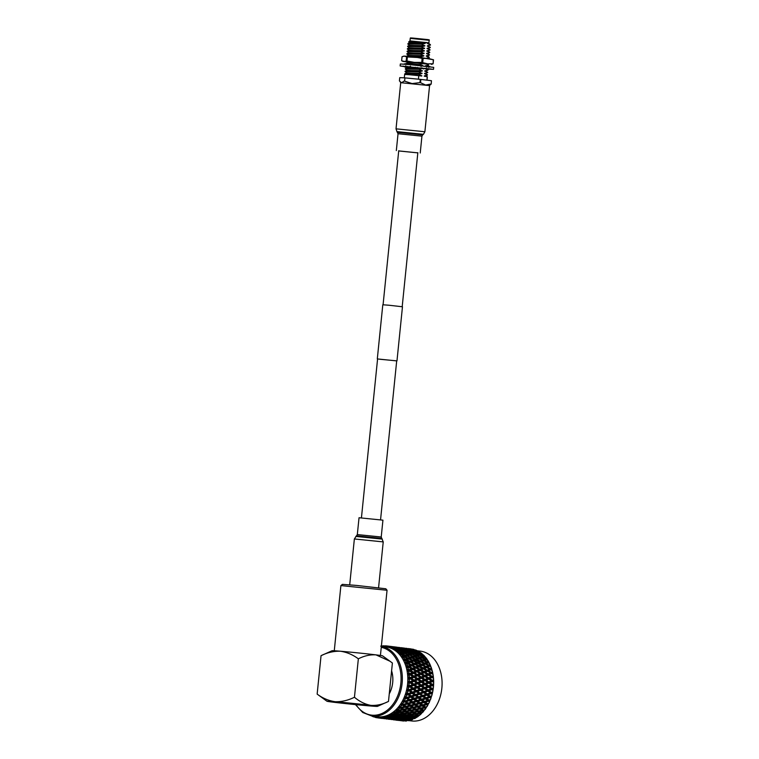 <?xml version="1.0" encoding="UTF-8"?>
<svg xmlns="http://www.w3.org/2000/svg" width="759" height="759" viewBox="0 0 759 759"><rect width="100%" height="100%" fill="white"/><g stroke="black" fill="none" stroke-linecap="round" stroke-linejoin="round"><path stroke-width="1.14" d="M380.079 359.282L396.701 360.848L380.553 519.792M377.574 358.95L396.691 360.895M377.308 358.884L382.802 304.776L389.092 305.241L402.469 306.778L396.976 360.876M427.573 64.098L406.558 61.944M427.715 64.202L403.845 61.517L406.966 60.986L407.374 56.953L422.118 57.731L433.512 59.781L433.104 63.813L433.294 59.743M433.512 59.781L428.275 58.434L422.127 58.386L421.719 62.418L427.725 63.841L432.886 63.775M406.966 60.986L414.272 62.39L421.719 62.418M403.276 56.232L404.395 56.109L402.042 56.697L401.634 60.729L406.729 62.067M407.374 56.953L406.615 56.887L406.207 60.919M423.114 58.5L422.706 62.532M433.104 63.813L431.397 64.411M406.615 56.887L404.395 56.109L414.822 56.982L422.127 58.386M401.634 60.729L403.2 61.545M403.361 66.213L405.667 67.38L405.562 66.783M403.446 66.375L429.85 69.069M403.788 66.526L400.135 65.957L400.344 63.974L411.008 64.762L433.712 67.361L433.503 69.344L429.585 69.154M400.135 65.957L433.503 69.344M427.592 68.993L426.805 68.917M427.564 68.917L426.691 68.841M428.123 69.411L430.808 68.898M405.534 64.268L405.429 63.671L403.636 64.117M403.779 66.232L405.458 67.219L405.809 65.748M409.129 64.591L408.494 63.86L406.426 64.344M409.12 66.65L409.547 67.523L410.467 66.109M407.583 66.422L409.547 67.523L407.042 67.978M415.752 65.227L414.85 64.439L413.494 64.999M417.403 67.447L416.397 68.177L415.306 67.238M423.522 66.185L422.061 65.189L421.985 65.872M422.061 65.189L421.017 66.564M425.467 68.319L423.37 68.917L422.431 67.978M426.805 67.238L427.383 65.824L428.522 66.602M430.23 68.936L427.82 69.486L427.402 68.547M428.579 66.612L428.778 66.099L430.353 66.83M428.778 66.099L428.835 67.579M404.31 77.826L404.651 74.429L409.035 74.705L418.778 75.653L418.418 79.183M411.312 42.542C403.437 41.365 414.262 41.963 423.987 42.808L428.911 42.836L429.167 40.293L410.23 38.377L409.974 40.91L428.911 42.827M409.974 40.91L408.703 41.944L409.67 42.684M407.839 44.013L422.089 44.202L408.38 43.889L407.877 44.079L409.414 45.189M430.287 47.248L427.345 45.815L430.505 45.056L427.345 45.815M407.583 46.517L421.833 46.707L408.124 46.394L407.63 46.584L409.158 47.694M407.327 49.022L421.577 49.212L407.868 48.899L407.374 49.088L408.902 50.198M429.774 52.257L428.237 51.138L426.805 51.138L429.841 50.075M407.071 51.527L421.321 51.716L407.611 51.403L407.118 51.593L408.655 52.703M429.49 55.075L427.763 55.853L426.33 55.834L429.328 55.084M406.815 54.031L421.065 54.221L407.355 53.908L406.862 54.098L408.399 55.208M429.233 57.58L427.507 58.358M406.596 56.251L420.809 56.726L408.276 56.384M428.503 64.781L426.966 63.661M408.295 63.908L420.021 64.553L408.541 63.908M406.369 66.412L405.629 66.488M427.962 70.103L426.235 70.881L424.803 70.862L427.801 70.113M405.287 69.06L419.537 69.249L405.828 68.936L405.334 69.126L406.871 70.236M425.989 73.376L424.547 73.367L427.706 72.598M405.04 71.564L419.291 71.754L405.581 71.441L405.078 71.631L406.615 72.741M427.488 74.79L425.951 73.68M404.784 74.069L419.034 74.259L405.325 73.946L404.784 74.069L405.363 74.524M423.987 42.808L425.078 43.462L410.05 42.798L407.925 43.652M425.116 43.149L409.585 42.931M422.051 44.515L424.822 45.967L409.803 45.303L407.668 46.157M424.86 45.654L409.338 45.436M429.869 49.762L427.061 48.633L428.503 48.642L427.099 48.32L430.087 47.57M421.795 47.02L424.575 48.472L409.547 47.808L407.412 48.661M424.604 48.159L409.082 47.94M429.992 50.066L426.843 50.825M421.549 49.525L424.319 50.976L409.291 50.312L407.156 51.166M424.347 50.663L408.826 50.445M429.357 54.771L426.558 53.642L428.019 53.339L426.586 53.329L429.585 52.58M421.292 52.029L424.063 53.481L409.035 52.817L406.9 53.671M424.091 53.168L408.57 52.95M427.763 55.843L426.33 55.834M421.036 54.534L423.807 55.986L408.778 55.322L406.653 56.175M423.845 55.673L408.314 55.454M423.076 63.187L408.019 62.836L405.885 63.69M419.253 62.95L407.555 62.969M425.742 66.28L426.748 65.862L425.315 65.853L428.313 65.103M421.729 65.625L416.615 65.312M426.112 68.395L425.296 68.367M426.492 68.367L425.059 68.357M421.492 67.874L422.535 68.509L416.454 68.13M422.564 68.196L416.852 67.845M415.951 67.788L409.566 67.504M427.734 72.285L424.803 70.862M416.34 68.13L407.507 67.845L405.382 68.699M419.509 69.562L422.279 71.014L407.251 70.35L405.126 71.204M422.317 70.701L406.786 70.483M419.253 72.067L422.032 73.519L407.004 72.855L404.87 73.708M422.061 73.206L406.539 72.987M427.032 80.188L427.383 76.744L424.262 76.185L425.704 76.194L424.3 75.872L427.289 75.122M418.996 74.572L421.776 76.023L418.778 75.653M421.805 75.71L414.775 75.274M426.074 58.339L429.072 57.589M420.78 57.039L422.213 57.741M420.021 64.553L421.89 65.416M424.547 73.367L427.545 72.617M425.078 43.462L422.089 44.202M430.125 47.257L427.317 46.128M424.822 45.967L421.833 46.707M424.575 48.472L421.577 49.212M429.613 52.267L426.805 51.138M424.319 50.976L421.321 51.716M424.063 53.481L421.065 54.221M429.101 57.276L426.302 56.147M423.807 55.986L420.809 56.726M428.342 64.79L425.533 63.661M423.048 63.5L420.05 64.24M427.829 69.8L425.031 68.671M422.535 68.509L419.537 69.249M427.583 72.304L424.774 71.175M422.279 71.014L419.291 71.754M427.326 74.809L424.518 73.68M422.032 73.519L419.034 74.259M430.372 44.629L428.996 43.624L427.573 43.624L428.437 43.187M429.006 43.633L427.602 43.31M430.353 44.743L427.573 43.624M427.241 76.697L426.89 80.169M431.226 84.012L431.435 80.72L431.226 84.012L429.404 85.558M431.435 80.72L420.856 79.429L420.524 82.693L425.638 85.036L431.103 83.983M420.524 82.693L419.936 82.627L420.268 79.363L420.856 79.429M420.268 79.363L404.945 77.873L404.613 81.137L412.099 83.575L419.936 82.627M404.613 81.137L404.945 77.873M401.615 82.693L404.158 81.099M404.49 77.835L399.737 77.636L399.405 80.9L401.378 82.665M398.703 150.908L417.829 152.853M400.714 82.684L429.575 85.615L424.888 131.762L396.027 128.831L400.714 82.684M398.703 150.946L417.82 152.882M340.905 585.578L342.394 584.364L356.474 585.417L385.838 588.775L387.052 590.265L340.895 585.587L334.273 650.767M389.263 693.849A23.197 17.106 -83 0 0 392.697 682.54A23.197 17.106 -83 0 0 391.597 670.852M408.921 720.623L411.729 720.965A35.18 25.939 -83 0 0 441.852 688.223A35.18 25.939 -83 0 0 420.277 651.127L416.9 650.71M407.583 684.02A35.18 25.939 -83 0 0 385.999 646.934L381.36 646.364A35.18 25.939 97 0 1 402.109 683.356A35.18 25.939 97 0 1 371.986 716.098L377.451 716.771A35.18 25.939 -83 0 0 407.583 684.02M409.101 684.182A36.261 26.736 -83 0 0 409.177 683.337L410.23 682.91L412.63 684.609L409.945 685.69L409.006 685.016A36.261 26.736 -83 0 0 409.101 684.182M412.877 680.557L409.575 678.337L412.877 680.557L410.306 681.639L407.839 681.155L409.139 682.142L407.735 682.967L409.177 683.337M409.319 680.965A36.261 26.736 -83 0 0 409.348 679.286L410.353 678.859M411.226 674.371L413.589 673.328L416.283 674.988L413.883 676.041L411.226 674.371L409.31 674.457L412.782 676.535L410.325 677.597L409.291 676.924L407.839 677.227L409.215 678.11L407.877 679.039L409.348 679.286M409.291 676.924A36.261 26.736 -83 0 0 409.186 675.273L410.145 674.855M410.628 670.472L412.877 669.476L415.685 671.089L413.399 672.104L410.628 670.472L408.731 670.662L412.346 672.578L410.002 673.612L408.93 672.948L407.507 673.366L408.949 674.115L407.697 675.14L409.186 675.273M408.93 672.948A36.261 26.736 -83 0 0 408.684 671.336L409.594 670.928M409.708 666.715L411.843 665.785L414.765 667.341L412.583 668.299L409.708 666.715L407.83 667.019L411.577 668.745L409.357 669.732L408.238 669.087L406.852 669.599L408.351 670.225L407.194 671.317L408.684 671.336M408.238 669.087A36.261 26.736 -83 0 0 407.849 667.531L408.721 667.152M408.465 663.157L410.496 662.303L413.522 663.774L411.454 664.666L408.465 663.157L406.625 663.565L410.496 665.083L408.38 666.004L407.213 665.387L405.875 665.994L407.431 666.487L406.369 667.635L407.849 667.531M407.213 665.387A36.261 26.736 -83 0 0 406.701 663.916L407.526 663.565M406.919 659.837L408.854 659.068L411.976 660.463L410.012 661.26L406.919 659.837L405.126 660.339L409.101 661.639L404.604 662.588L406.188 662.93L405.23 664.134L406.701 663.916M405.885 661.895A36.261 26.736 -83 0 0 405.24 660.52L406.027 660.197M405.097 656.801L406.938 656.137L410.154 657.417L408.285 658.119L405.097 656.801L403.361 657.389L404.243 657.114L407.412 658.451L405.496 659.201L404.253 658.651L403.038 659.429L404.651 659.618L403.797 660.852L405.24 660.52M404.253 658.651A36.261 26.736 -83 0 0 403.503 657.398L404.243 657.114M402.355 655.71A36.261 26.736 -83 0 0 401.492 654.581L405.458 655.567L403.636 656.212L402.355 655.71L401.207 656.544L402.83 656.592L402.09 657.835L403.503 657.398M400.202 653.091A36.261 26.736 -83 0 0 399.243 652.114L403.266 653.025L401.52 653.546L400.202 653.091L399.139 653.983L400.761 653.879L400.126 655.121L401.492 654.581M397.83 650.833A36.261 26.736 -83 0 0 396.786 650.017L400.847 650.842L397.83 650.833L396.843 651.763L398.456 651.516L397.925 652.74L399.243 652.114M395.268 648.973A36.261 26.736 -83 0 0 394.149 648.319L398.247 649.068L395.268 648.973L394.357 649.932L395.942 649.543L395.524 650.729L396.786 650.017M392.536 647.522A36.261 26.736 -83 0 0 391.369 647.048L395.486 647.702L392.536 647.522L391.72 648.499L393.266 647.977L392.953 649.106L394.149 648.319M389.68 646.507A36.261 26.736 -83 0 0 388.466 646.213L392.612 646.782L389.68 646.507L388.95 647.484L390.449 646.829L390.24 647.901L391.369 647.048M389.765 646.317L394.822 646.934L386.729 645.928L386.094 646.896L387.536 646.127L387.422 647.114L388.466 646.213M387.536 646.127L388.456 647.209L388.561 646.156L386.729 645.928A36.261 26.736 -83 0 0 385.496 645.824L384.528 646.772L384.557 645.881L385.563 646.962L385.145 645.928L383.731 645.814L383.181 646.753L384.557 645.881M383.731 645.814A36.261 26.736 -83 0 0 382.489 645.9L381.606 646.867L381.549 646.08L381.891 646.431M410.998 648.945L408.114 648.556M417.346 651.611L416.767 650.463L412.526 649.789L413.911 649.457A36.261 26.736 -83 0 0 412.868 649.211L409.547 648.936M416.767 650.463A36.261 26.736 -83 0 0 415.761 650.055L414.082 649.732M417.915 651.184L417.687 650.89A36.261 26.736 -83 0 0 417.64 650.871L417.308 651.042M419.993 653.034L419.509 651.896A36.261 26.736 -83 0 0 418.541 651.336L414.917 651.355M420.647 652.892L420.372 652.465A36.261 26.736 -83 0 0 420.325 652.436L419.86 652.674M422.488 654.856L422.08 653.755A36.261 26.736 -83 0 0 421.179 653.044L419.547 652.588L417.384 653.186M423.19 655.008L422.877 654.448A36.261 26.736 -83 0 0 422.848 654.419L422.232 654.694M424.784 657.057L424.461 655.994A36.261 26.736 -83 0 0 423.626 655.15L422.032 654.628L419.651 655.396M425.894 658.338L425.192 656.82A36.261 26.736 -83 0 0 425.154 656.782L424.395 657.085M427.848 661.061L427.27 659.533A36.261 26.736 -83 0 0 427.241 659.495L426.615 658.603A36.261 26.736 -83 0 0 425.865 657.636L424.309 657.047L421.7 657.958M429.547 664.087L429.091 662.579A36.261 26.736 -83 0 0 429.063 662.531L428.522 661.544A36.261 26.736 -83 0 0 427.867 660.453L426.349 659.827L422.697 661.08L423.019 659.922L419.831 658.603L421.672 657.949L424.898 659.229L423.019 659.922M430.97 667.379L430.628 665.899A36.261 26.736 -83 0 0 430.609 665.842L430.154 664.78A36.261 26.736 -83 0 0 429.603 663.594L428.133 662.911L424.328 664.172L424.746 663.062L421.653 661.639L423.588 660.88L426.719 662.265L424.746 663.062M432.099 670.89L431.871 669.457A36.261 26.736 -83 0 0 431.852 669.4L431.501 668.262A36.261 26.736 -83 0 0 431.055 666.99L429.622 666.269L425.685 667.522L426.188 666.468L423.199 664.96L425.23 664.106L428.256 665.586L426.188 666.468M432.924 674.571L432.791 673.214A36.261 26.736 -83 0 0 432.782 673.157L432.526 671.962A36.261 26.736 -83 0 0 432.194 670.614L430.818 669.855L426.738 671.079L427.326 670.102L424.433 668.518L426.577 667.588L429.499 669.144L427.326 670.102M433.417 678.394L433.389 677.113A36.261 26.736 -83 0 0 433.38 677.056L433.228 675.823A36.261 26.736 -83 0 0 433.019 674.419L431.691 673.641L427.478 674.798L428.142 673.907L425.363 672.275L427.611 671.279L430.429 672.891L428.142 673.907M428.996 696.762L426.027 697.758L423.93 696.145L426.871 695.13L428.996 696.762L431.738 695.823A36.261 26.736 -83 0 0 432.118 694.428L432.696 691.895A36.261 26.736 -83 0 0 432.962 690.462L433.332 687.882A36.261 26.736 -83 0 0 433.417 687.161A36.261 26.736 -83 0 0 433.484 686.43L433.579 685.159A36.261 26.736 -83 0 0 433.579 685.102L433.636 683.831A36.261 26.736 -83 0 0 433.664 682.379L433.655 681.117A36.261 26.736 -83 0 0 433.655 681.051L433.607 679.789A36.261 26.736 -83 0 0 433.512 678.356L432.241 677.559L427.905 678.641L428.626 677.853L425.96 676.174L428.323 675.13L431.027 676.791L428.626 677.853M433.332 687.882L432.042 688.394L429.679 686.696L432.326 685.614L433.484 686.43M427.364 686.411L424.67 687.493L422.308 685.794L424.955 684.713L427.753 686.497L416.625 679.039M420.002 685.51L417.308 686.591L414.936 684.893L417.592 683.812L420.391 685.595L413.257 680.757L414.034 680.064L411.492 678.375L413.968 677.303L416.549 678.992L414.034 680.064M398.266 712.17L401.198 711.714M397.128 647.218L393.38 646.744M394.528 646.886L395.534 647.095M392.223 646.602L391.264 646.488M393.57 647.939L393.304 646.82M394.822 646.934L399.974 647.683L394.813 647.133M404.49 648.12L400.743 647.645M401.9 647.788L402.896 647.996M399.595 647.503L398.636 647.389M392.688 647.019L397.744 647.636L392.517 647.133M395.486 647.702L396.369 648.841L396.198 647.674M398.665 648.793L398.447 647.636M400.942 648.841L400.676 647.721M402.185 647.835L407.346 648.584L402.175 648.034M410.961 648.898L410.268 648.898M406.957 648.404L406.008 648.29M400.05 647.92L405.107 648.537L399.879 648.034M397.792 647.987L402.858 648.603L397.555 648.129M395.505 648.167L400.562 648.784L395.211 648.338M398.247 649.068L399.044 650.159L398.968 648.964M400.562 648.784L401.407 649.903L401.283 648.717M402.858 648.603L403.741 649.742L403.57 648.575M406.027 649.695L405.809 648.547M408.304 649.742L408.038 648.622M409.556 648.736L413.911 649.457M407.422 648.822L412.479 649.438L407.251 648.936M405.164 648.888L410.221 649.514L404.926 649.03M402.877 649.068L407.934 649.685L402.574 649.239M400.553 649.353L405.61 649.97L400.183 649.552M398.19 649.742L399.813 649.457L403.247 650.359L397.754 649.97M400.847 650.842L401.577 651.896L401.606 650.681M403.247 650.359L404.016 651.431L403.997 650.226M405.61 649.97L406.416 651.061L406.34 649.865M407.934 649.685L408.769 650.805L408.655 649.619M410.221 649.514L411.103 650.643L410.932 649.476M413.399 650.596L413.181 649.448M410.239 649.97L415.306 650.586L409.936 650.14M407.925 650.254L412.981 650.871L407.555 650.454M405.562 650.643L407.185 650.359L410.619 651.26L405.116 650.871M403.152 651.127L404.813 650.786L408.219 651.753L406.539 652.142L402.64 651.383M400.705 651.715L402.393 651.307L405.761 652.342L404.054 652.797L400.126 651.99M403.266 653.025L403.921 654.002L404.054 652.797M405.761 652.342L406.454 653.357L406.539 652.142M408.219 651.753L408.949 652.797L408.978 651.583M410.619 651.26L411.378 652.332L411.359 651.127M412.981 650.871L413.778 651.972L413.712 650.767M415.306 650.586L416.141 651.706L416.017 650.52M419.509 651.896L415.287 651.156M412.924 651.545L414.556 651.26L417.991 652.161L412.488 651.772M410.524 652.028L412.175 651.687L415.581 652.655L413.902 653.044L410.012 652.285M408.076 652.617L409.765 652.209L413.133 653.243L411.425 653.698L407.488 652.892M405.572 653.309L407.298 652.825L410.638 653.926L408.883 654.448L404.917 653.584M403.02 654.087L404.775 653.537L408.076 654.704L406.283 655.292L402.289 654.381M405.458 655.567L406.056 656.478L406.283 655.292M408.076 654.704L408.703 655.653L408.883 654.448M410.638 653.926L411.293 654.913L411.425 653.698M413.133 653.243L413.826 654.258L413.902 653.044M415.581 652.655L416.312 653.698L416.34 652.484M417.991 652.161L418.75 653.233L418.731 652.028M422.08 653.755L417.896 652.93M415.439 653.527L417.127 653.11L420.505 654.144L418.788 654.6L414.86 653.793M412.943 654.211L414.661 653.727L418 654.827L416.245 655.349L412.289 654.495M410.382 654.989L412.146 654.438L415.439 655.605L413.655 656.193L409.651 655.283M407.773 655.852L409.575 655.245L412.83 656.469L410.998 657.114L406.966 656.146M402.83 656.592L403.361 657.389L406.938 656.137M407.412 658.451L407.953 659.277L408.285 658.119M410.154 657.417L410.723 658.29L410.998 657.114M412.83 656.469L413.427 657.379L413.655 656.193M415.439 655.605L416.065 656.554L416.245 655.349M418 654.827L418.655 655.814L418.788 654.6M420.505 654.144L421.198 655.159L421.273 653.945M424.461 655.994L420.306 655.112M417.754 655.89L419.509 655.34L422.81 656.507L421.027 657.095L417.023 656.184M415.135 656.753L416.938 656.146L420.201 657.37L418.37 658.015L415.135 656.753L414.338 657.057L417.526 658.328L415.647 659.021L412.469 657.702L414.31 657.047L410.723 658.29L411.615 658.015L414.784 659.353L412.868 660.102L409.727 658.736L411.615 658.015M409.101 661.639L409.594 662.37L410.012 661.26M411.976 660.463L412.498 661.241L412.868 660.102M409.727 658.736L408.854 659.068M414.784 659.353L415.325 660.178L415.647 659.021M412.469 657.702L405.126 660.339L405.496 659.201M417.526 658.328L418.086 659.191L418.37 658.015M420.201 657.37L420.799 658.281L421.027 657.095M422.81 656.507L423.437 657.455L423.617 656.25M426.615 658.603L425.733 658.916L422.507 657.655M419.831 658.603L421.672 657.949M417.089 659.637L418.977 658.916L422.156 660.254L420.23 661.004L417.089 659.637L415.325 660.178L419.347 661.364L417.384 662.161L414.291 660.738L416.226 659.979M411.406 661.914L413.389 661.098L416.473 662.541L414.452 663.385L411.406 661.914L410.496 662.303M410.496 665.083L410.942 665.719L411.454 664.666M413.522 663.774L413.987 664.467L414.452 663.385M416.473 662.541L416.966 663.271L417.384 662.161M414.291 660.738L413.389 661.098M419.347 661.364L419.86 662.142L420.23 661.004M422.156 660.254L422.697 661.08L423.588 660.88M406.188 662.93L406.625 663.565L418.977 658.916M424.898 659.229L425.457 660.093L425.733 658.916M428.522 661.544L427.602 661.905L424.461 660.539M418.778 662.816L420.761 662.009L423.835 663.442L421.814 664.286L418.778 662.816L416.966 663.271L420.884 664.685L418.826 665.567L415.828 664.059L417.867 663.205M412.801 665.358L414.888 664.467L417.867 665.985L415.742 666.905L412.801 665.358L411.843 665.785M411.577 668.745L412.004 669.277L412.583 668.299M414.765 667.341L415.201 667.92L415.742 666.905M417.867 665.985L418.313 666.62L418.826 665.567M415.828 664.059L414.888 664.467M420.884 664.685L421.359 665.368L421.814 664.286M423.835 663.442L425.23 664.106M421.653 661.639L420.761 662.009M426.719 662.265L427.232 663.043L427.602 661.905M427.203 659.505L426.349 659.827M430.154 664.78L429.186 665.188L426.15 663.727M420.173 666.26L422.251 665.368L425.23 666.886L423.105 667.806L420.173 666.26L418.313 666.62L422.127 668.243L419.955 669.201L417.071 667.616L419.215 666.687M413.892 669.021L416.084 668.053L418.949 669.647L416.719 670.633L413.892 669.021L412.004 669.277L412.877 669.476M412.346 672.578L412.744 672.996L413.399 672.104M415.685 671.089L416.093 671.563L416.719 670.633M418.949 669.647L419.376 670.178L419.955 669.201M417.071 667.616L415.201 667.92L416.084 668.053M422.127 668.243L422.564 668.821L423.105 667.806M425.23 666.886L426.577 667.588M423.199 664.96L422.251 665.368M428.256 665.586L428.731 666.269L429.186 665.188M429.025 662.55L428.133 662.911M431.501 668.262L430.476 668.707L427.545 667.17M421.254 669.922L423.446 668.954L426.321 670.548L424.082 671.535L421.254 669.922L419.376 670.178L423.057 671.99L420.771 673.005L418 671.373L420.249 670.377M414.651 672.854L416.957 671.838L419.718 673.48L417.374 674.514L414.651 672.854L412.744 672.996L413.589 673.328M412.782 676.535L413.883 676.041M416.283 674.988L416.682 675.358L417.374 674.514M419.718 673.48L420.116 673.897L420.771 673.005M418 671.373L416.093 671.563L416.957 671.838M423.057 671.99L423.465 672.465L424.082 671.535M426.321 670.548L427.611 671.279M424.433 668.518L422.564 668.821L423.446 668.954M429.499 669.144L429.936 669.723L430.476 668.707M430.562 665.861L429.622 666.269M432.526 671.962L431.454 672.436L428.626 670.823M422.023 673.755L424.328 672.74L427.08 674.381L424.736 675.415L422.023 673.755L420.116 673.897L423.655 675.889L421.254 676.952L418.598 675.273L420.96 674.229M415.088 676.81L417.507 675.757L420.144 677.436L417.687 678.499L415.088 676.81L413.162 676.838L413.968 677.303M411.492 678.375L409.262 678.138M418.864 679.277L421.34 678.204L423.92 679.893L421.406 680.965L418.864 679.277L416.549 678.992L417.687 678.499M420.144 677.436L421.254 676.952M418.598 675.273L416.682 675.358L417.507 675.757M423.655 675.889L424.044 676.26L424.736 675.415M427.08 674.381L428.323 675.13M425.363 672.275L423.465 672.465L424.328 672.74M430.429 672.891L430.837 673.375L431.454 672.436M431.805 669.419L429.936 669.723L430.818 669.855M433.228 675.823L432.108 676.316L429.395 674.656M422.459 677.711L424.869 676.658L427.516 678.337L425.049 679.4L422.459 677.711L420.533 677.74L421.34 678.204M415.182 680.842L417.716 679.76L420.249 681.459L417.668 682.54L415.182 680.842L413.257 680.757L416.482 683.034L413.845 684.115L411.425 682.417L414.016 681.335M412.63 684.609L410.23 682.91M416.065 687.085L413.323 688.147L411.008 686.459L413.712 685.386L416.463 687.104L413.019 684.684L413.845 684.115M411.425 682.417L409.499 682.275L407.839 681.155M416.482 683.034L417.668 682.54M420.249 681.459L421.406 680.965M425.96 676.174L424.044 676.26L416.938 679.239L417.716 679.76M427.611 682.36L425.031 683.442L422.554 681.743L425.087 680.662L427.991 682.559L423.996 679.95M426.226 680.178L428.702 679.106L431.292 680.795L428.769 681.867L426.226 680.178L424.3 680.14L425.049 679.4M427.516 678.337L428.702 679.106M432.734 673.176L424.044 676.26L424.869 676.658M431.027 676.791L431.416 677.161L432.108 676.316M432.535 672.645L430.837 673.375L431.691 673.641M433.607 679.789L432.421 680.301L429.822 678.612M418.788 683.318L421.378 682.237L423.845 683.935L421.217 685.016L418.788 683.318L416.862 683.176L417.592 683.812M412.052 688.631L409.101 686.202L412.052 688.631L409.253 689.694L408.361 689.03A36.261 26.736 -83 0 0 408.665 687.379L409.765 686.952M415.325 691.069L412.46 692.113L410.268 690.453L413.086 689.4L415.742 690.975L412.46 688.593L413.323 688.147M411.008 686.459L407.517 685.083L408.731 686.183L407.26 686.895L408.665 687.379M414.936 684.893L413.019 684.684L413.712 685.386M419.423 689.542L416.615 690.595L414.357 688.916L417.127 687.853L419.831 689.504L416.463 687.104L417.308 686.591M423.437 687.986L420.695 689.049L418.38 687.36L421.084 686.288L423.835 688.005L420.391 685.595L421.217 685.016M423.845 683.935L425.031 683.442M422.554 681.743L420.628 681.658L421.378 682.237M433.332 677.075L431.416 677.161L424.3 680.14L425.087 680.662M431.216 684.846L428.579 685.927L426.15 684.22L428.75 683.138L431.605 684.979L427.991 682.559L428.769 681.867M433.588 682.294L431.368 680.851M433.655 681.117L431.672 681.041L432.421 680.301M433.199 676.402L431.416 677.161L432.241 677.559M433.636 683.831L432.402 684.343L429.917 682.645L432.45 681.563L433.664 682.379M409.205 694.343L412.128 693.328L414.262 694.959L411.293 695.956L409.205 694.343L407.346 693.849L407.849 694.798L410.391 696.136L407.346 693.849L411.577 692.426L408.38 690.073L411.15 692.578L412.46 692.113M410.268 690.453L406.871 688.982L407.991 690.159L406.463 690.747L407.83 691.345L408.968 690.927M414.357 688.916L412.46 688.593L413.086 689.4M421.624 695.861L418.664 696.857L416.568 695.244L419.499 694.229L422.07 695.652L418.949 693.328L415.6 694.504L413.456 692.863L416.33 691.829L418.949 693.328L415.742 690.975L416.615 690.595M418.38 687.36L416.463 687.104L417.127 687.853M422.687 691.971L419.831 693.014L417.63 691.354L420.458 690.301L423.114 691.876L419.831 689.504L420.695 689.049M422.308 685.794L420.391 685.595L421.084 686.288M426.786 690.443L423.987 691.496L421.729 689.817L424.49 688.755L427.194 690.405L423.835 688.005L424.67 687.493M426.15 684.22L424.234 684.077L424.955 684.713M430.808 688.887L428.057 689.959L425.742 688.271L428.456 687.189L431.197 688.906L427.753 686.497L428.579 685.927M429.917 682.645L427.991 682.559L428.75 683.138M433.436 686.231L431.605 684.979L432.402 684.343M433.541 680.263L431.672 681.041L432.45 681.563M412.887 698.697L409.813 699.627L407.83 698.071L410.856 697.123L412.887 698.697L413.37 698.384L410.391 696.136L411.293 695.956M414.262 694.959L412.128 693.328M417.298 697.303L414.272 698.261L412.232 696.677L415.22 695.699L417.763 697.037L414.708 694.751L415.6 694.504M413.456 692.863L411.245 692.54M417.63 691.354L415.742 690.975L416.33 691.829M420.828 693.764L423.702 692.73L425.884 694.381L422.972 695.405L418.949 693.328L419.831 693.014M421.729 689.817L419.831 689.504L420.458 690.301M427.621 700.5L424.547 701.43L422.564 699.883L425.6 698.925L427.621 700.5L430.457 699.608A36.261 26.736 -83 0 0 430.951 698.271L423.114 691.876L423.987 691.496M425.742 688.271L423.835 688.005L424.49 688.755M430.059 692.882L427.203 693.916L425.002 692.255L427.82 691.202L430.476 692.777L427.194 690.405L428.057 689.959M429.679 686.696L427.753 686.497L428.456 687.189M432.953 690.149L431.197 688.906L432.042 688.394M433.522 685.121L431.605 684.979L432.326 685.614M432.696 691.895L431.349 692.398L429.101 690.718L431.862 689.656L432.962 690.462M408.399 700.035L408.911 699.675L406.008 697.483L408.399 700.035L405.287 700.927L404.519 700.329A36.261 26.736 -83 0 0 405.211 698.868L406.435 698.498M411.217 702.227L408.048 703.081L406.16 701.61L409.291 700.728L411.217 702.227L411.757 701.819L408.911 699.675L409.813 699.627M407.83 698.071L404.642 696.449L405.553 697.768L403.959 698.081L405.211 698.868M412.232 696.677L410.391 696.136L410.856 697.123M415.771 700.936L412.649 701.828L410.714 700.32L413.797 699.4L415.771 700.936L416.283 700.576L413.37 698.384L414.272 698.261M416.568 695.244L414.708 694.751L415.22 695.699M420.249 699.599L417.184 700.529L415.192 698.973L418.228 698.024L420.249 699.599L420.742 699.286L417.763 697.037L418.664 696.857M425.002 692.255L423.114 691.876L418.949 693.328L419.499 694.229M424.661 698.204L421.643 699.162L419.604 697.587L422.583 696.601L425.135 697.938L422.07 695.652L422.972 695.405M429.101 690.718L427.194 690.405L423.114 691.876L423.702 692.73M430.334 696.307L428.19 694.665L426.321 694.238L427.203 693.916M433.114 689.172L431.197 688.906L427.194 690.405L427.82 691.202M432.146 694.001L430.476 692.777L431.349 692.398M433.237 688.128L431.197 688.906L431.862 689.656M428.19 694.665L431.074 693.631L432.118 694.428M406.596 703.46L407.156 702.995L404.386 700.908L406.596 703.46L403.39 704.267L402.659 703.697A36.261 26.736 -83 0 0 403.465 702.341L404.718 701.999M409.281 705.519L406.027 706.278L404.224 704.902L407.441 704.115L409.281 705.519L409.869 705.007L407.156 702.995L408.048 703.081M406.16 701.61L403.086 699.931L403.892 701.297L402.279 701.468L403.465 702.341M410.714 700.32L408.911 699.675L409.291 700.728M413.968 704.361L410.752 705.168L408.902 703.735L412.09 702.9L413.968 704.361L414.528 703.897L411.757 701.819L412.649 701.828M415.192 698.973L413.37 698.384L413.797 699.4M418.588 703.128L415.42 703.982L413.532 702.511L416.663 701.629L418.588 703.128L419.12 702.72L416.283 700.576L417.184 700.529M419.604 697.587L417.763 697.037L418.228 698.024M423.142 701.847L420.021 702.73L418.076 701.221L421.16 700.301L423.142 701.847L423.655 701.477L420.742 699.286L421.643 699.162M423.93 696.145L422.07 695.652L422.583 696.601M425.96 704.029L422.791 704.883L420.894 703.413L424.025 702.54L425.96 704.029L428.882 703.214A36.261 26.736 -83 0 0 429.48 701.942L429.622 701.325L425.135 697.938L426.027 697.758M432.364 693.157L430.476 692.777L426.321 694.238L426.871 695.13M432.602 692.018L430.476 692.777L431.074 693.631M431.036 697.749L431.643 695.823M429.015 700.064L426.975 698.489L429.955 697.502L430.951 698.271M404.538 706.61L405.154 706.06L402.507 704.105L402.744 705.253L404.538 706.61L401.245 707.312L400.543 706.79A36.261 26.736 -83 0 0 401.445 705.547L402.744 705.253M407.099 708.526L403.76 709.172L402.042 707.91L405.344 707.217L407.099 708.526L407.754 707.929L406.027 706.278M404.224 704.902L401.264 703.185L401.957 704.58L400.335 704.599L401.445 705.547M408.902 703.735L407.156 702.995L407.441 704.115M411.9 707.511L408.608 708.213L406.843 706.895L410.107 706.155L411.9 707.511L412.526 706.961L409.869 705.007L410.752 705.168M413.532 702.511L411.757 701.819L412.09 702.9M416.644 706.42L413.399 707.179L411.587 705.804L414.812 705.016L416.644 706.42L417.241 705.908L414.528 703.897L415.42 703.982M418.076 701.221L416.283 700.576L416.663 701.629M421.33 705.263L418.124 706.069L416.274 704.646L419.452 703.802L421.33 705.263L421.9 704.798L419.12 702.72L420.021 702.73M422.564 699.883L420.742 699.286L421.16 700.301M424.015 707.322L420.761 708.081L418.959 706.705L422.184 705.917L424.015 707.322L427.032 706.591A36.261 26.736 -83 0 0 427.725 705.405L427.934 704.703L423.655 701.477L424.547 701.43M426.975 698.489L425.135 697.938L425.6 698.925M431.302 697.047L429.442 696.553L429.955 697.502M429.622 701.325L430.391 699.494M427.393 703.64L425.448 702.122L428.531 701.212L429.48 701.942M402.232 709.456L402.925 708.821L400.382 707.027L400.524 708.204L402.232 709.456L398.873 710.054L398.2 709.57A36.261 26.736 -83 0 0 399.196 708.46L400.524 708.204M404.689 711.211L401.293 711.743L399.632 710.585L403.01 710.016L404.689 711.211L405.42 710.538L403.76 709.172M402.042 707.91L399.196 706.174L399.784 707.578L398.162 707.454L399.196 708.46M406.843 706.895L405.154 706.06L405.344 707.217M409.604 710.358L406.236 710.955L404.547 709.741L407.887 709.105L409.604 710.358L410.296 709.722L408.608 708.213M411.587 705.804L409.869 705.007L410.107 706.155M414.461 709.428L411.131 710.073L409.405 708.811L412.716 708.119L414.461 709.428L415.116 708.83L413.399 707.179M416.274 704.646L414.528 703.897L414.812 705.016M419.272 708.413L415.97 709.115L414.215 707.796L417.478 707.056L419.272 708.413L419.888 707.862L417.241 705.908L418.124 706.069M420.894 703.413L419.12 702.72L419.452 703.802M421.833 710.329L418.503 710.984L416.767 709.712L420.078 709.02L421.833 710.329L424.917 709.684A36.261 26.736 -83 0 0 425.704 708.612L425.989 707.834L421.9 704.798L422.791 704.883M425.448 702.122L423.655 701.477L424.025 702.54M429.926 700.785L428.114 700.187L428.531 701.212M427.934 704.703L428.844 702.986M425.495 706.971L423.645 705.547L426.824 704.703L427.725 705.405M399.737 711.97L400.496 711.259L398.048 709.637L398.086 710.832L399.737 711.97L395.657 712.008A36.261 26.736 -83 0 0 396.739 711.041L398.086 710.832M404.414 713.811L407.849 713.365L409.471 714.437L406.008 714.836L402.042 712.246L405.448 711.733L407.109 712.872L403.674 713.337L401.293 711.743M399.632 710.585L396.91 708.849L397.384 710.253L395.781 709.978L396.739 711.041M404.547 709.741L402.925 708.821L403.01 710.016M407.109 712.872L407.868 712.16L406.236 710.955M409.405 708.811L407.754 707.929L407.887 709.105M412.061 712.113L408.665 712.644L407.004 711.487L410.382 710.917L412.061 712.113L412.782 711.439L411.131 710.073M414.215 707.796L412.526 706.961L412.716 708.119M416.976 711.259L413.598 711.857L411.909 710.642L415.249 710.007L416.976 711.259L417.659 710.623L415.97 709.115M418.959 706.705L417.241 705.908L417.478 707.056M419.433 713.014L416.027 713.545L414.367 712.388L417.744 711.819L419.433 713.014L420.154 712.34L422.583 712.473A36.261 26.736 -83 0 0 423.446 711.515L423.807 710.671L420.761 708.081M423.645 705.547L421.9 704.798L422.184 705.917M428.266 704.314L426.492 703.621L426.824 704.703M425.989 707.834L427.023 706.25M423.342 710.016L421.577 708.697L424.841 707.957L425.704 708.612M397.042 712.91L400.477 712.464L402.099 713.536L398.636 713.934L396.331 712.426M395.657 712.008L394.424 711.192L394.794 712.568L395.534 711.895L395.467 713.099L397.061 714.105L397.896 713.337L397.782 714.542L399.348 715.471L395.847 715.737L394.291 714.855L397.782 714.542M402.099 713.536L402.896 712.796L402.83 714.001L404.433 715.006L400.942 715.339L399.367 714.38L402.83 714.001M402.042 712.246L400.496 711.259L400.477 712.464M407.004 711.487L405.42 710.538L405.448 711.733M411.776 714.722L415.22 714.266L416.833 715.339L413.38 715.737L409.414 713.147L412.82 712.644L414.471 713.773L411.036 714.238L408.665 712.644M411.909 710.642L410.296 709.722L410.382 710.917M414.471 713.773L415.23 713.062L413.598 711.857M416.767 709.712L415.116 708.83L415.249 710.007M418.408 715.139L415.23 713.062L418.408 715.139L420.05 714.921A36.261 26.736 -83 0 0 420.979 714.086L421.425 713.194L418.503 710.984M421.577 708.697L419.888 707.862L420.078 709.02M426.321 707.606L424.613 706.819L424.841 707.957M423.807 710.671L424.964 709.238M420.97 712.758L419.281 711.544L422.621 710.917L423.446 711.515M397.061 714.105L393.579 714.437L391.786 713.166L392.052 714.504L392.858 713.773L392.697 714.978L394.244 715.841L395.164 715.016L394.946 716.211L396.483 716.999L392.944 717.113L391.426 716.382L394.946 716.211M394.291 714.855L393.731 714.418M399.348 715.471L400.23 714.674L400.059 715.879L401.615 716.743L398.096 716.932L396.549 716.116L400.059 715.879M399.367 714.38L398.731 713.925M404.433 715.006L405.268 714.238L405.154 715.443L406.72 716.373L403.219 716.638L401.663 715.756L405.154 715.443M409.471 714.437L410.268 713.697L410.202 714.902L411.795 715.908L408.314 716.24L406.739 715.282L410.202 714.902M409.414 713.147L407.868 712.16L407.849 713.365M414.367 712.388L412.782 711.439L412.82 712.644M415.22 714.266L415.23 713.062L416.027 713.545M419.281 711.544L417.659 710.623L417.744 711.819M424.139 710.614L422.488 709.731L422.621 710.917M421.425 713.194L422.678 711.933M416.776 714.048L420.192 713.545L420.979 714.086M394.244 715.841L390.724 716.031L389.025 714.741L389.187 716.031L390.079 715.263L389.813 716.439L391.331 717.151L392.327 716.297L392.014 717.464L393.523 718.099L388.466 717.483L392.014 717.464M396.483 716.999L397.441 716.164L397.175 717.34L398.693 718.052L395.145 718.099L393.636 717.435L397.175 717.34M396.549 716.116L396.056 715.718M401.615 716.743L402.536 715.917L402.317 717.113L403.845 717.9L400.316 718.023L398.788 717.283L402.317 717.113M401.663 715.756L401.094 715.32M406.72 716.373L407.592 715.576L407.431 716.781L408.978 717.644L405.458 717.834L403.921 717.018L407.431 716.781M406.739 715.282L406.103 714.826M411.795 715.908L412.63 715.139L412.517 716.344L414.091 717.274L410.581 717.54L409.025 716.657L412.517 716.344M416.833 715.339L417.63 714.599L417.573 715.813L418.332 716.287L418.864 715.357M421.738 713.299L420.154 712.34L420.192 713.545M419.215 715.614A36.261 26.736 -83 0 1 419.177 715.642L420.211 714.285M418.332 716.287A36.261 26.736 -83 0 1 417.346 716.989L415.685 717.141L414.101 716.192L417.573 715.813M391.331 717.151L387.783 717.198L386.17 715.908L386.246 717.122L387.204 716.325L386.843 717.473L388.342 718.033L389.424 717.151L389.025 718.27L390.515 718.754L385.458 718.137L389.025 718.27M393.523 718.099L394.566 717.227L394.215 718.375L395.714 718.934L390.648 718.318L394.215 718.375M398.693 718.052L399.699 717.198L399.386 718.365L400.894 719.001L395.837 718.384L399.386 718.365M403.845 717.9L404.803 717.065L404.547 718.242L406.065 718.953L402.507 719.001L401.008 718.337L404.547 718.242M403.921 717.018L403.427 716.619M408.978 717.644L409.898 716.828L409.68 718.014L411.217 718.801L407.678 718.925L406.15 718.185L409.68 718.014M409.025 716.657L408.456 716.221M414.091 717.274L414.964 716.477L414.803 717.682L415.543 718.099L416.16 717.141M414.101 716.192L413.465 715.728M419.139 715.623L418.437 715.139M416.473 717.549A36.261 26.736 -83 0 1 416.425 717.578L416.928 717.027M415.543 718.099A36.261 26.736 -83 0 1 414.509 718.65L411.293 717.929L414.803 717.682M388.342 718.033L384.785 717.919L383.257 716.648L383.248 717.777L384.282 716.961L383.836 718.052L385.667 718.194M390.515 718.754L391.653 717.862L391.198 718.953L392.697 719.361L387.631 718.745L391.198 718.953M395.714 718.934L396.796 718.052L396.397 719.171L397.887 719.655L392.83 719.039L396.397 719.171M400.894 719.001L401.938 718.128L401.577 719.276L403.076 719.836L398.02 719.219L401.577 719.276M406.065 718.953L407.061 718.099L406.758 719.266L408.266 719.902L403.2 719.285L406.758 719.266M411.217 718.801L412.175 717.967L411.909 719.143L412.64 719.494L413.342 718.517M411.293 717.929L410.79 717.521M416.397 717.559L415.828 717.132M412.64 719.494A36.261 26.736 -83 0 1 411.577 719.883L408.37 719.238L411.909 719.143M385.325 718.46L381.17 718.061L380.325 716.942L380.24 717.986L381.36 717.16L380.819 718.185L387.507 718.953L382.365 718.242M386.502 717.568L386.008 718.631M397.887 719.655L399.016 718.764L398.57 719.855L400.059 720.263L395.003 719.646L398.57 719.855M403.076 719.836L404.168 718.953L403.76 720.073L405.259 720.557L400.192 719.94L403.76 720.073M408.266 719.902L409.3 719.029L408.949 720.177L409.661 720.452L410.458 719.475M409.661 720.452A36.261 26.736 -83 0 1 408.589 720.689L405.391 720.12L408.949 720.177M389.813 719.238L394.87 719.855L389.728 719.143M386.132 718.915L387.109 719.039M380.904 718.27L382.052 718.422M383.048 718.45L384.623 718.716M382.318 718.441L378.172 717.938L377.413 716.8L377.251 717.729L378.456 716.913L378.134 717.891M393.874 718.469L393.38 719.532M405.259 720.557L406.388 719.665L405.942 720.765L406.653 720.965L407.536 719.997M406.653 720.965A36.261 26.736 -83 0 1 405.572 721.031L402.374 720.547L405.942 720.765M397.052 720.244L402.242 720.765L397.09 720.044M393.504 719.817L394.481 719.94M388.266 719.171L389.424 719.323M390.42 719.361L391.929 719.579M396.084 718.963L395.553 719.987M401.236 719.371L400.743 720.433M400.875 720.718L403.779 720.879M402.564 720.927A36.261 26.736 -83 0 0 403.636 721.022M395.629 720.082L396.786 720.225M397.792 720.263L399.3 720.481M382.156 646.251L380.714 646.146L382.194 646.222M408.238 693.603L407.384 692.948A36.261 26.736 -83 0 0 407.83 691.345M409.926 696.401L406.909 697.36L406.103 696.734A36.261 26.736 -83 0 0 406.672 695.187L407.849 694.798M392.953 714.058A36.261 26.736 -83 0 0 394.092 713.261L395.467 713.099M390.117 715.709A36.261 26.736 -83 0 0 391.302 715.082L392.697 714.978M387.185 716.942A36.261 26.736 -83 0 0 388.409 716.487L389.813 716.439M384.187 717.729A36.261 26.736 -83 0 0 385.43 717.454L386.843 717.473M381.17 718.061A36.261 26.736 -83 0 0 382.422 717.976L383.836 718.052M378.769 718.014L378.172 717.938A36.261 26.736 -83 0 0 379.405 718.042L380.819 718.185M372.261 716.126L372.365 716.354A36.261 26.736 -83 0 0 373.542 716.828L373.267 715.803L374.339 717.027L374.557 716.221L375.221 717.369A36.261 26.736 -83 0 0 376.436 717.663L377.84 717.862M373.542 716.828L374.927 717.094L373.542 716.828M377.251 717.729L376.084 716.591L376.436 717.663M380.24 717.986L378.978 716.932L379.405 718.042M383.248 717.777L381.91 716.838L382.422 717.976M386.246 717.122L384.832 716.306L385.43 717.454M389.187 716.031L387.716 715.339L388.409 716.487M392.052 714.504L390.524 713.944L391.302 715.082M394.794 712.568L393.228 712.151L394.092 713.261M398.2 709.57L396.91 708.849M400.543 706.79L399.196 706.174M402.659 703.697L401.264 703.185M404.519 700.329L403.086 699.931M406.103 696.734L404.642 696.449M407.384 692.948L405.904 692.787L406.928 694.039L405.363 694.494L406.672 695.187M408.361 689.03L406.871 688.982M409.006 685.016L407.517 685.083M374.339 717.027L375.61 716.23M397.384 710.253L398.048 709.637L398.873 710.054M399.784 707.578L401.245 707.312M401.957 704.58L403.39 704.267M403.892 701.297L405.287 700.927M405.553 697.768L406.909 697.36M406.928 694.039L405.904 692.787M407.991 690.159L409.253 689.694M408.731 686.183L409.945 685.69M409.139 682.142L410.306 681.639M431.558 669.049L410.325 677.597M408.949 674.115L410.002 673.612M408.351 670.225L408.731 670.662L409.357 669.732M407.431 666.487L407.83 667.019L408.38 666.004M405.23 664.134L406.625 663.565L407.09 662.484M404.651 659.618L405.126 660.339L403.797 660.852M402.09 657.835L403.361 657.389L403.636 656.212M400.761 653.879L401.34 654.751L401.52 653.546M398.456 651.516L399.092 652.455L399.168 651.241M395.942 649.543L396.653 650.529L396.625 649.324M393.266 647.977L394.044 649.002L393.921 647.816M390.449 646.829L391.302 647.882L391.084 646.734M433.56 684.191L411.577 692.426M431.672 681.041L406.463 690.747M424.3 680.14L407.26 686.895M416.938 679.239L407.735 682.967M409.575 678.337L407.877 679.039M430.268 665.643L407.697 675.14M428.702 662.484L407.194 671.317M426.862 659.609L406.369 667.635M354.453 697.246C348.106 700.396 341.683 701.885 335.184 701.714A25.379 0.474 5.8 0 1 370.857 705.367C364.975 704.267 359.51 701.563 354.453 697.246L358.352 658.821C352.755 654.666 346.74 652.133 340.317 651.222C333.789 651.042 327.366 652.531 321.048 655.681L332.1 650.719A25.379 0.474 5.8 0 1 340.317 651.222A25.379 0.474 5.8 0 1 375.99 654.875A25.379 0.474 5.8 0 1 382.574 655.852L392.394 662.996L388.494 701.411L377.441 706.373A25.379 0.474 5.8 0 1 369.225 705.879A25.379 0.474 -174.2 0 1 333.552 702.227A25.379 0.474 5.8 0 1 326.968 701.25A25.379 0.474 5.8 0 1 335.184 701.714C328.732 700.794 322.717 698.252 317.148 694.106L326.968 701.25M388.494 701.411C382.669 704.399 376.796 705.718 370.857 705.367A25.379 0.474 5.8 0 1 377.441 706.373M321.048 655.681L317.148 694.106M358.352 658.821C364.149 655.842 370.031 654.524 375.99 654.875L390.117 661.288M357.318 534.573L381.217 537.002L382.934 520.162L359.035 517.742L357.318 534.573L354.368 538.966L349.709 584.809M411.625 38.13L426.406 39.449C428.93 39.677 429.841 39.961 429.167 40.293M396.331 150.567L398.039 133.726L396.938 131.62L423.437 134.315L424.888 131.762M397.583 132.341L422.659 134.884L423.437 134.315M398.039 133.726L421.938 136.155L422.659 134.884M355.98 704.656A34.269 25.265 -83 0 0 382.545 713.194A34.269 25.265 -83 0 0 400.837 683.223A34.269 25.265 -83 0 0 381.255 647.323M381.217 537.002L383.229 541.898L354.368 538.966M382.318 539.108L355.829 536.414M381.673 538.387L356.597 535.845M417.848 152.644L402.194 306.712M398.731 150.699L383.077 304.767M377.584 358.912L361.436 517.847M404.006 66.365L403.124 66.118M429.784 69.088L430.296 69.003M430.249 47.561L428.522 48.339M429.736 52.57L428.01 53.348M406.103 61.612L407.63 62.722M428.465 65.094L426.738 65.872M405.591 66.621L407.128 67.731M427.45 75.113L425.723 75.891M428.493 48.633L430.03 49.743M427.981 53.642L429.518 54.752M427.725 56.147L429.262 57.257M426.454 68.671L427.991 69.781M425.695 76.185L426.321 76.64M426.416 39.449L412.792 38.064C408.74 37.846 411.236 37.922 410.23 38.377M400.894 82.665L400.211 81.963M396.938 131.62L396.027 128.831M420.23 152.995L421.938 136.155M387.052 590.274L380.43 655.453M410.657 648.86L409.272 648.689M379.747 718.137L378.352 717.967M355.43 704.599L362.755 712.511L371.986 716.098M383.229 541.898L378.57 587.741"/></g></svg>
